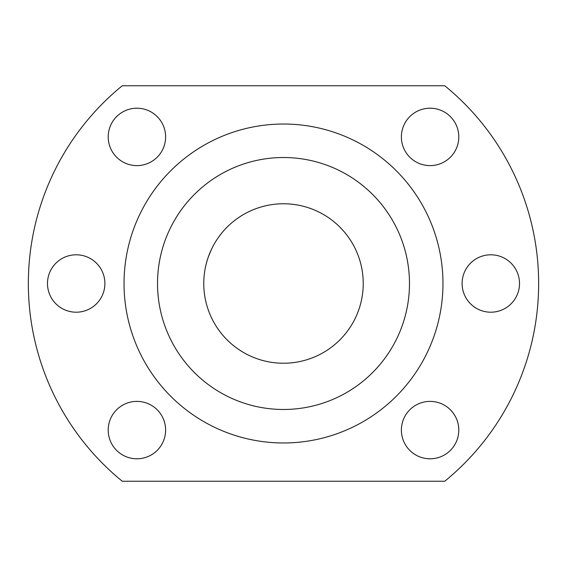<?xml version="1.0" encoding="UTF-8"?>
<svg xmlns="http://www.w3.org/2000/svg" width="567" height="567" viewBox="0 0 567 567"><rect width="100%" height="100%" fill="white"/><g stroke="black" fill="none" stroke-linecap="round" stroke-linejoin="round"><path stroke-width="0.85" d="M122.252 481.241L444.748 481.241A255.15 255.15 0 0 0 444.748 85.759L122.252 85.759A255.15 255.15 0 0 0 122.252 481.241M41.115 203.815L41.93 201.377L41.115 203.815M42.185 200.626L42.929 198.5L42.185 200.619M51.597 177.088L51.817 176.62L51.597 177.088M53.284 173.495L54.262 171.468L53.284 173.495M54.616 170.752L55.757 168.456L54.616 170.752M76.191 312.204A28.704 28.704 0 0 1 47.486 283.5A28.704 28.704 0 0 1 76.191 254.796A28.704 28.704 0 0 1 104.895 283.5A28.704 28.704 0 0 1 76.191 312.204M490.809 312.204A28.704 28.704 0 0 1 462.105 283.5A28.704 28.704 0 0 1 490.809 254.796A28.704 28.704 0 0 1 519.514 283.5A28.704 28.704 0 0 1 490.809 312.204M136.909 458.795A28.704 28.704 0 0 1 108.205 430.091A28.704 28.704 0 0 1 136.909 401.386A28.704 28.704 0 0 1 165.614 430.091A28.704 28.704 0 0 1 136.909 458.795M136.909 165.614A28.704 28.704 0 0 1 108.205 136.909A28.704 28.704 0 0 1 136.909 108.205A28.704 28.704 0 0 1 165.614 136.909A28.704 28.704 0 0 1 136.909 165.614M430.091 165.614A28.704 28.704 0 0 1 401.386 136.909A28.704 28.704 0 0 1 430.091 108.205A28.704 28.704 0 0 1 458.795 136.909A28.704 28.704 0 0 1 430.091 165.614M430.091 458.795A28.704 28.704 0 0 1 401.386 430.091A28.704 28.704 0 0 1 430.091 401.386A28.704 28.704 0 0 1 458.795 430.091A28.704 28.704 0 0 1 430.091 458.795M442.969 283.5A159.469 159.469 0 0 0 283.5 124.031A159.469 159.469 0 0 0 124.031 283.5A159.469 159.469 0 0 0 283.5 442.969A159.469 159.469 0 0 0 442.969 283.5M283.5 409.48A125.98 125.98 0 0 1 157.52 283.5A125.98 125.98 0 0 1 283.5 157.52A125.98 125.98 0 0 1 409.48 283.5A125.98 125.98 0 0 1 283.5 409.48M203.766 283.5A79.734 79.734 0 0 0 283.5 363.234A79.734 79.734 0 0 0 363.234 283.5A79.734 79.734 0 0 0 283.5 203.766A79.734 79.734 0 0 0 203.766 283.5M205.658 266.221L205.821 265.505M206.26 263.719L207.083 260.749M207.153 260.501L208.309 256.979M208.358 256.837L211.512 249.218M211.583 249.062L213.256 245.773M213.383 245.539L214.893 242.867M215.843 241.308L216.24 240.677"/></g></svg>
